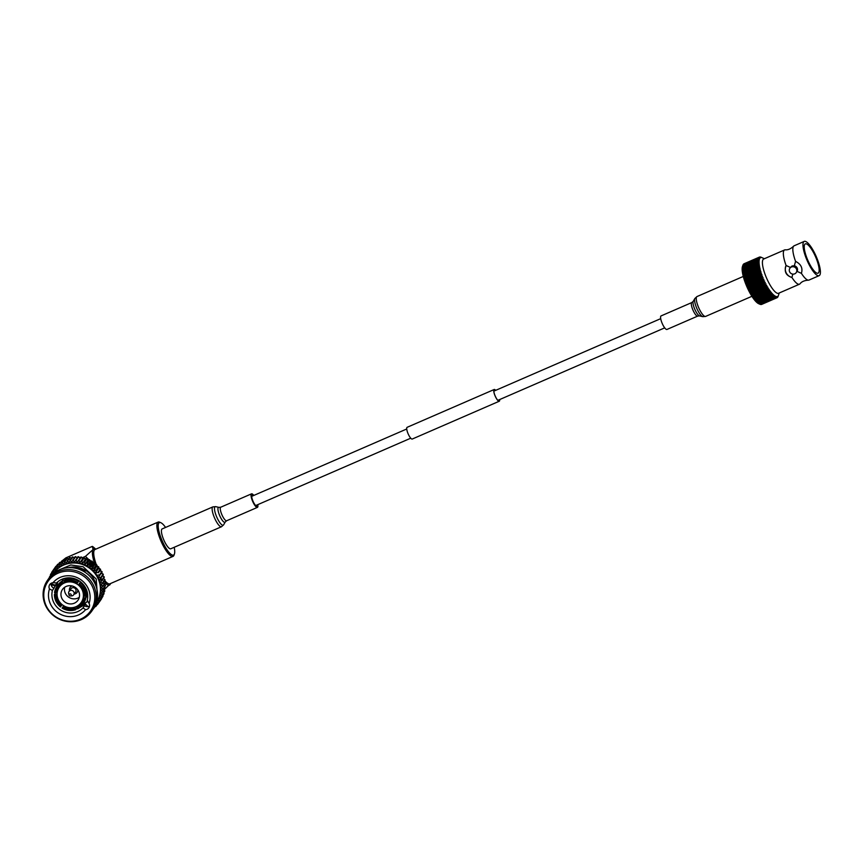 <?xml version="1.0" encoding="UTF-8"?>
<svg xmlns="http://www.w3.org/2000/svg" width="863" height="863" viewBox="0 0 863 863"><rect width="100%" height="100%" fill="white"/><g stroke="black" fill="none" stroke-linecap="round" stroke-linejoin="round"><path stroke-width="1.29" d="M499.601 399.591A6.203 1.65 -113.5 0 1 499.192 401.058A6.203 1.65 -113.5 0 1 495.632 396.948A6.203 1.65 -113.5 0 1 494.251 389.677A6.203 1.65 -113.5 0 1 495.61 390.378M499.688 399.547A6.397 1.694 -113.5 0 1 499.267 401.23L412.255 439.04A6.397 1.694 -113.5 0 1 408.587 434.801A6.397 1.694 -113.5 0 1 407.153 427.304L494.175 389.504A6.397 1.694 -113.5 0 1 495.686 390.346M499.267 401.23A6.397 1.694 -113.5 0 1 495.599 396.991A6.397 1.694 -113.5 0 1 494.175 389.504M691.835 302.546L661.08 315.912A7.379 1.963 66.5 0 0 660.573 317.314A7.379 1.963 66.5 0 0 663.086 325.275A7.379 1.963 66.5 0 0 666.959 329.45L697.714 316.095A7.379 1.963 -113.5 0 1 693.841 311.91A7.379 1.963 -113.5 0 1 691.328 303.959A7.379 1.963 -113.5 0 1 691.835 302.546L693.237 301.327A8.101 2.147 66.5 0 0 693 302.557A8.101 2.147 66.5 0 0 695.405 310.604A8.101 2.147 66.5 0 0 699.569 315.901L702.762 316.656A10.108 2.686 -113.5 0 1 697.574 310.044A10.108 2.686 -113.5 0 1 694.575 300.011A10.108 2.686 -113.5 0 1 694.866 298.479L696.991 296.559A10.82 2.869 66.5 0 0 696.247 298.62A10.82 2.869 66.5 0 0 699.936 310.281A10.82 2.869 66.5 0 0 705.61 316.419L751.91 296.3M257.228 504.887A5.901 1.564 -113.5 0 1 256.818 506.031A5.901 1.564 -113.5 0 1 253.992 503.183A5.901 1.564 -113.5 0 1 252.115 495.2A5.901 1.564 -113.5 0 1 253.226 495.686M221.5 526.743L170.777 548.782A10.82 2.869 -113.5 0 1 165.588 543.55A10.82 2.869 -113.5 0 1 162.147 528.922L212.87 506.883L215.728 506.646A10.108 2.686 66.5 0 0 214.725 510.82A10.108 2.686 66.5 0 0 218.382 520.335A10.108 2.686 66.5 0 0 223.625 524.823L221.5 526.743A10.82 2.869 -113.5 0 1 216.322 521.522A10.82 2.869 -113.5 0 1 212.87 506.883M257.789 504.65A7.379 1.963 -113.5 0 1 257.411 507.379A7.379 1.963 -113.5 0 1 253.873 503.819A7.379 1.963 -113.5 0 1 251.532 493.841A7.379 1.963 -113.5 0 1 253.787 495.438M69.536 590.853A4.283 4.078 34.6 0 1 72.179 585.977M71.942 585.912A4.283 4.078 -145.4 0 0 70.14 587.412M69.051 591.554L70.949 588.803A2.826 2.686 34.6 0 1 75.782 589.321A2.826 2.686 34.6 0 1 75.61 592.007L73.711 594.769A2.826 2.686 34.6 0 1 71.629 595.902L70.27 595.955A1.079 1.025 34.6 0 1 69.903 593.884A1.079 1.025 34.6 0 1 71.241 594.887A1.079 1.025 34.6 0 1 70.27 595.955A1.111 1.111 0 0 1 69.169 595.19L68.738 593.906A2.826 2.686 34.6 0 1 73.884 592.083A2.826 2.686 34.6 0 1 73.711 594.769M77.81 589.861A4.283 4.078 34.6 0 1 74.196 594.068M77.195 592.277A4.283 4.078 -145.4 0 0 77.95 590.055M94.391 562.816A19.676 5.232 -113.5 0 1 93.064 549.569A19.676 5.232 -113.5 0 1 95.62 549.235M174.197 547.293A17.713 4.703 -113.5 0 1 174.434 553.949L174.013 555.168A18.695 4.962 -113.5 0 1 173.69 555.826A18.695 4.962 -113.5 0 1 173.042 556.376A18.695 4.962 -113.5 0 1 162.32 543.981A18.695 4.962 -113.5 0 1 157.498 522.633A18.695 4.962 -113.5 0 1 158.145 522.083A18.695 4.962 -113.5 0 1 159.687 522.201L160.863 522.719A17.713 4.703 -113.5 0 1 165.567 527.433M174.434 553.949A17.713 4.703 -113.5 0 1 174.132 554.575A17.713 4.703 -113.5 0 1 163.366 543.356A17.713 4.703 -113.5 0 1 158.792 523.129A17.713 4.703 -113.5 0 1 160.863 522.719M99.817 575.254L102.114 571.921A28.048 26.677 -145.4 0 0 101.866 571.479L99.569 574.812A28.048 26.677 34.6 0 1 99.817 575.254L98.134 577.649A25.922 24.649 -145.4 0 0 96.829 575.297A25.922 24.649 -145.4 0 0 95.297 573.086A25.922 24.649 -145.4 0 0 93.538 571.026A25.922 24.649 -145.4 0 0 91.586 569.149A25.922 24.649 -145.4 0 0 89.45 567.476A25.922 24.649 -145.4 0 0 87.152 566.031A25.922 24.649 -145.4 0 0 84.736 564.812A25.922 24.649 -145.4 0 0 82.212 563.852A25.922 24.649 -145.4 0 0 79.601 563.14A25.922 24.649 -145.4 0 0 76.947 562.708A25.922 24.649 -145.4 0 0 74.283 562.536A25.922 24.649 -145.4 0 0 71.618 562.654A25.922 24.649 -145.4 0 0 68.997 563.032A25.922 24.649 -145.4 0 0 66.451 563.69A25.922 24.649 -145.4 0 0 63.991 564.596A25.922 24.649 -145.4 0 0 61.651 565.772A25.922 24.649 -145.4 0 0 59.471 567.174A25.922 24.649 -145.4 0 0 57.454 568.803A25.922 24.649 -145.4 0 0 55.642 570.637A25.922 24.649 -145.4 0 0 54.035 572.665A25.922 24.649 -145.4 0 0 53.873 572.892L53.679 573.183A25.922 24.649 34.6 0 1 76.602 563.151A25.922 24.649 34.6 0 1 97.821 578.102A25.922 24.649 34.6 0 1 96.354 602.601L96.548 602.32A25.922 24.649 -145.4 0 0 97.756 600.368A25.922 24.649 -145.4 0 0 98.889 598.037A25.922 24.649 -145.4 0 0 99.752 595.599A25.922 24.649 -145.4 0 0 100.345 593.075A25.922 24.649 -145.4 0 0 100.669 590.486A25.922 24.649 -145.4 0 0 100.712 587.865A25.922 24.649 -145.4 0 0 100.475 585.243A25.922 24.649 -145.4 0 0 99.957 582.654A25.922 24.649 -145.4 0 0 99.18 580.109A25.922 24.649 -145.4 0 0 98.134 577.649L100.863 577.401A28.048 26.677 34.6 0 1 101.068 577.865L103.355 574.542A28.048 26.677 -145.4 0 0 103.161 574.078L101.133 573.291M96.268 586.883A22.071 20.992 -145.4 0 0 94.196 579.893A22.071 20.992 -145.4 0 0 68.404 567.671M51.359 585.535L52.546 582.784M71.543 567.692L79.569 567.897L85.016 571.554L84.25 571.759M47.443 580.368L48.792 578.415A26.969 25.653 34.6 0 1 72.654 567.789A26.969 25.653 34.6 0 1 94.844 583.356A26.969 25.653 34.6 0 1 93.204 609.03L91.856 610.982A26.969 25.653 34.6 0 1 67.994 621.597A26.969 25.653 34.6 0 1 45.804 606.031A26.969 25.653 34.6 0 1 47.443 580.368A26.969 25.653 34.6 0 1 71.305 569.742A26.969 25.653 34.6 0 1 93.495 585.308A26.969 25.653 34.6 0 1 91.856 610.982M52.977 582.741A21.154 20.119 -145.4 0 1 87.994 588.059A21.154 20.119 -145.4 0 1 89.094 603.42L87.217 600.432A18.199 17.314 34.6 0 0 85.901 588.447A18.199 17.314 34.6 0 0 56.634 582.913L52.977 582.741A4.574 4.347 34.6 0 0 49.493 588.954A21.154 20.119 -145.4 0 0 59.45 613.744A21.154 20.119 -145.4 0 0 85.61 609.645L82.988 607.962L85.566 604.219L79.569 607.638M82.988 607.962A18.199 17.314 34.6 0 1 53.722 602.428A18.199 17.314 34.6 0 1 52.416 590.443L53.948 588.21A4.574 4.347 34.6 0 1 51.111 583.302M81.748 605.653L87.94 601.187M77.185 608.091L76.58 608.145M82.762 604.37A18.199 17.314 -145.4 0 0 87.756 600.972M46.375 606.15A25.922 24.649 34.6 0 1 58.08 573.183A25.922 24.649 34.6 0 1 92.212 586.225A25.922 24.649 34.6 0 1 80.518 619.192A25.922 24.649 34.6 0 1 46.375 606.15M63.97 578.544A14.531 13.819 -145.4 0 0 62.783 580.033L62.007 581.155M54.401 594.51A15.739 14.973 -145.4 0 0 60.464 606.937L61.068 606.096A14.649 13.937 34.6 0 1 55.469 594.629L54.401 594.51L55.221 593.323L57.228 592.277M55.599 592.741A14.649 13.937 34.6 0 1 62.697 582.708L63.301 583.334A13.668 12.999 34.6 0 0 58.813 587.304A13.668 12.999 34.6 0 0 56.742 592.601L54.542 592.622A15.739 14.973 34.6 0 1 56.947 586.376L57.756 585.2A15.739 14.973 34.6 0 1 63.042 580.562L63.991 581.026A15.739 14.973 34.6 0 1 77.724 582.547L78.954 580.734M64.844 579.785L66.02 578.081M67.357 577.908L66.375 579.332M78.738 584.531L80.561 581.856L78.738 584.531A14.649 13.937 34.6 0 1 82.859 589.677A14.649 13.937 34.6 0 1 84.326 595.988L85.394 596.106A15.739 14.973 -145.4 0 0 83.819 589.267A15.739 14.973 -145.4 0 0 79.331 583.679M78.36 585.038A13.668 12.999 34.6 0 1 82.158 589.807A13.668 12.999 34.6 0 1 83.528 595.632L84.326 595.988M77.39 605.988L76.839 606.786A13.668 12.999 34.6 0 0 81.327 602.816A13.668 12.999 34.6 0 0 83.398 597.52L84.445 596.009M86.149 593.528L87.39 592.849M63.722 605.74L63.387 606.214A13.668 12.999 34.6 0 0 75.103 607.541L75.566 606.872M55.469 594.629L56.613 594.488A13.668 12.999 34.6 0 0 57.983 600.314A13.668 12.999 34.6 0 0 61.78 605.082L62.114 604.596M81.154 588.081A13.377 12.718 34.6 0 1 82.071 589.677A13.377 12.718 34.6 0 1 81.251 602.406A13.377 12.718 34.6 0 1 69.418 607.671A13.377 12.718 34.6 0 1 58.414 599.947A13.377 12.718 34.6 0 1 59.234 587.218A13.377 12.718 34.6 0 1 72.654 582.223M76.775 583.884A13.377 12.718 34.6 0 1 78.382 585.028M85.394 596.106L86.214 594.931A15.739 14.973 -145.4 0 0 84.628 588.081A15.739 14.973 -145.4 0 0 80.151 582.503M64.682 587.239A9.45 8.986 -145.4 0 0 79.299 597.315M78.598 591.187A9.45 8.986 34.6 0 1 69.666 603.895A9.45 8.986 34.6 0 1 62.47 589.451A9.45 8.986 34.6 0 1 78.598 591.187M85.264 598.005L84.196 597.886A14.649 13.937 34.6 0 1 77.098 607.908L77.573 608.879A15.739 14.973 34.6 0 0 82.859 604.24A15.739 14.973 34.6 0 0 85.264 598.005L86.073 596.818A15.739 14.973 34.6 0 1 83.668 603.054L82.859 604.24M76.872 606.279L76.645 608.447L75.825 609.634L75.361 608.663A14.649 13.937 34.6 0 1 62.675 607.228L63.776 605.643M75.825 609.634A15.739 14.973 34.6 0 1 62.071 608.07M83.398 597.52L84.196 597.886M77.098 607.908L76.839 606.786M75.103 607.541L75.361 608.663M62.675 607.228L63.387 606.214M62.697 582.708L62.233 581.748L63.042 580.562M56.947 586.376A15.739 14.973 34.6 0 1 62.233 581.748M78.544 581.36A15.739 14.973 34.6 0 0 64.79 579.807L63.97 580.993L64.445 581.953A14.649 13.937 34.6 0 1 77.131 583.388L77.724 582.547M61.78 605.082L61.068 606.096M77.131 583.388L76.753 583.906A13.668 12.999 34.6 0 0 65.038 582.579L64.445 581.953M57.077 593.809L56.613 594.488M56.742 592.601L57.314 591.781M67.217 578.124L65.987 579.429M64.358 581.791L63.301 583.334M86.117 593.205L87.131 591.727M85.297 596.096L86.073 596.818M87.422 593.01L86.214 594.769M85.944 597.649L86.71 596.527A14.531 13.819 -145.4 0 0 87.681 594.877M52.416 590.443L49.493 588.954M57.778 581.867A18.199 17.314 -145.4 0 0 56.85 586.516M89.094 603.42A4.574 4.347 34.6 0 1 85.61 609.645M56.731 582.827L53.948 588.21M89.536 606.096A4.574 4.347 34.6 0 1 84.531 605.729M85.566 604.219L88.08 606.613M55.491 585.966L51.791 584.909M55.761 585.287L52.06 584.197M79.234 569.332L79.569 567.897M97.487 596.7L96.214 579.019L83.139 566.743L70.842 564.974L58.781 570.022M50.647 575.254L49.525 576.883A28.048 26.677 34.6 0 0 49.364 577.336L49.45 577.498M51.845 572.547L50.626 574.305A28.048 26.677 34.6 0 0 50.421 574.747L50.895 575.783M50.626 574.305L52.665 574.844L51.748 572.288A28.048 26.677 34.6 0 1 52.007 571.878L54.035 572.665L53.333 569.99A28.048 26.677 34.6 0 1 53.635 569.612L55.642 570.637L55.167 567.886A28.048 26.677 34.6 0 1 55.512 567.541L57.454 568.803L57.228 565.988A28.048 26.677 34.6 0 1 57.605 565.686L59.471 567.174L59.493 564.326A28.048 26.677 34.6 0 1 59.903 564.057L61.651 565.772L61.92 562.903A28.048 26.677 34.6 0 1 62.363 562.687L63.991 564.596L64.509 561.759A28.048 26.677 34.6 0 1 64.973 561.586L66.451 563.69L67.217 560.885A28.048 26.677 34.6 0 1 67.692 560.756L68.997 563.032L70.011 560.292A28.048 26.677 34.6 0 1 70.507 560.227L71.618 562.654L72.87 560.001A28.048 26.677 34.6 0 1 73.366 559.979L74.283 562.536L75.75 560.011A28.048 26.677 34.6 0 1 76.257 560.033L76.947 562.708L79.957 558.35L78.555 556.711L76.257 560.033M54.337 568.544L52.007 571.878M56.278 566.279L55.933 566.279A28.048 26.677 -145.4 0 0 55.631 566.667L53.333 569.99M55.933 566.279L53.635 569.612M58.414 564.262L57.81 564.208A28.048 26.677 -145.4 0 0 57.465 564.553L55.167 567.886M57.81 564.208L55.512 567.541M60.744 562.503L59.903 562.352A28.048 26.677 -145.4 0 0 59.525 562.665L57.228 565.988M59.903 562.352L57.605 565.686M63.226 561.015L62.19 560.734A28.048 26.677 -145.4 0 0 61.78 560.993L59.493 564.326M62.19 560.734L59.903 564.057M65.847 559.807L64.66 559.353A28.048 26.677 -145.4 0 0 64.218 559.58L61.92 562.903M64.66 559.353L62.363 562.687M69.45 559.332L67.26 558.253A28.048 26.677 -145.4 0 0 66.807 558.426L64.509 561.759M67.26 558.253L64.973 561.586M72.007 558.674L69.989 557.433A28.048 26.677 -145.4 0 0 69.504 557.552L67.217 560.885M69.989 557.433L67.692 560.756M93.894 608.199L95.006 606.592M74.628 558.296L72.794 556.894A28.048 26.677 -145.4 0 0 72.309 556.969L70.011 560.292M72.794 556.894L70.507 560.227M94.693 606.56L95.61 606.646A28.048 26.677 34.6 0 0 95.955 606.301L97.141 604.575M101.068 577.865L99.18 580.109L101.888 580.109A28.048 26.677 34.6 0 1 102.028 580.583L99.957 582.654L102.611 582.881A28.048 26.677 34.6 0 1 102.708 583.377L100.475 585.243L103.042 585.707A28.048 26.677 34.6 0 1 103.085 586.204L100.712 587.865L103.172 588.544A28.048 26.677 34.6 0 1 103.172 589.041L100.669 590.486L103.01 591.371A28.048 26.677 34.6 0 1 102.945 591.856L100.345 593.075L102.535 594.143A28.048 26.677 34.6 0 1 102.417 594.618L99.752 595.599L101.769 596.851A28.048 26.677 34.6 0 1 101.607 597.304L98.889 598.037L100.712 599.44A28.048 26.677 34.6 0 1 100.496 599.871L97.756 600.368L99.385 601.899A28.048 26.677 34.6 0 1 99.126 602.309L96.386 602.547L97.789 604.186A28.048 26.677 34.6 0 1 97.487 604.575L94.779 604.575L95.955 606.301M77.282 558.178L75.664 556.657A28.048 26.677 -145.4 0 0 75.157 556.678L72.87 560.001M75.664 556.657L73.366 559.979M97.789 604.186L99.083 602.309M78.555 556.711A28.048 26.677 -145.4 0 0 78.048 556.678L75.75 560.011M99.126 602.309L101.424 598.976A28.048 26.677 -145.4 0 0 101.672 598.566L101.586 598.307M99.385 601.899L101.672 598.566M101.866 571.479L99.838 570.939L100.593 569.44A28.048 26.677 -145.4 0 0 100.313 569.019L98.296 568.728L98.835 567.11A28.048 26.677 -145.4 0 0 98.501 566.721L96.548 566.667L96.839 564.963A28.048 26.677 -145.4 0 0 96.473 564.607L94.585 564.79L94.65 563.021A28.048 26.677 -145.4 0 0 94.24 562.708L92.449 563.118L92.265 561.306A28.048 26.677 -145.4 0 0 91.834 561.036L90.162 561.673L89.72 559.839A28.048 26.677 -145.4 0 0 89.267 559.612L87.735 560.454L87.044 558.631A28.048 26.677 -145.4 0 0 86.57 558.447L85.21 559.494L84.272 557.703A28.048 26.677 -145.4 0 0 83.787 557.574L82.611 558.782L81.435 557.056A28.048 26.677 -145.4 0 0 80.939 556.98L79.957 558.35M80.939 556.98L76.947 562.708M78.641 560.303A28.048 26.677 34.6 0 1 79.137 560.389L79.601 563.14L82.611 558.782M81.435 557.056L79.137 560.389M100.496 599.871L102.794 596.549A28.048 26.677 -145.4 0 0 103.01 596.106L102.773 595.599M100.712 599.44L103.01 596.106M83.787 557.574L79.601 563.14M81.489 560.896A28.048 26.677 34.6 0 1 81.985 561.036L82.212 563.852L85.21 559.494M84.272 557.703L81.985 561.036M101.607 597.304L103.894 593.971A28.048 26.677 -145.4 0 0 104.056 593.517L103.668 592.816M101.769 596.851L104.056 593.517M86.57 558.447L82.212 563.852M84.272 561.781A28.048 26.677 34.6 0 1 84.757 561.964L84.736 564.812L87.735 560.454M87.044 558.631L84.757 561.964M102.417 594.618L104.714 591.295A28.048 26.677 -145.4 0 0 104.833 590.821L104.24 589.979M102.535 594.143L104.833 590.821M89.267 559.612L84.736 564.812M86.969 562.935A28.048 26.677 34.6 0 1 87.422 563.172L87.152 566.031L90.162 561.673M89.72 559.839L87.422 563.172M102.945 591.856L105.243 588.523A28.048 26.677 -145.4 0 0 105.297 588.037L104.499 587.099M103.01 591.371L105.297 588.037M91.834 561.036L89.536 564.359L87.152 566.031M89.536 564.359A28.048 26.677 34.6 0 1 89.968 564.639L89.45 567.476L92.449 563.118M92.265 561.306L89.968 564.639M103.172 589.041L105.459 585.707A28.048 26.677 -145.4 0 0 105.469 585.222L103.711 583.507M103.172 588.544L105.469 585.222M94.24 562.708L91.953 566.031L89.45 567.476M91.953 566.031A28.048 26.677 34.6 0 1 92.352 566.355L91.586 569.149L94.585 564.79M94.65 563.021L92.352 566.355M103.085 586.204L105.383 582.87A28.048 26.677 -145.4 0 0 105.34 582.374L103.474 580.885M103.042 585.707L105.34 582.374M96.473 564.607L94.186 567.94L91.586 569.149M94.186 567.94A28.048 26.677 34.6 0 1 94.552 568.285L93.538 571.026L96.548 566.667M96.839 564.963L94.552 568.285M102.708 583.377L105.006 580.044A28.048 26.677 -145.4 0 0 104.908 579.558L102.967 578.296M102.611 582.881L104.908 579.558M98.501 566.721L96.214 570.055L93.538 571.026M96.214 570.055A28.048 26.677 34.6 0 1 96.537 570.432L95.297 573.086L98.296 568.728M98.835 567.11L96.537 570.432M102.028 580.583L104.326 577.25A28.048 26.677 -145.4 0 0 104.175 576.775L102.179 575.75M101.888 580.109L104.175 576.775M100.313 569.019L98.015 572.352L95.297 573.086M98.015 572.352A28.048 26.677 34.6 0 1 98.306 572.762L99.838 570.939M100.593 569.44L98.306 572.762M100.863 577.401L103.161 574.078M99.569 574.812L96.829 575.297M62.093 560.885L65.858 557.876L92.341 546.376L93.064 546.84M82.33 557.735L85.448 556.376L88.975 559.774M92.341 546.376L93.064 549.569L85.448 556.376M102.492 591.317L110.615 583.496M110.529 583.539A19.676 5.232 -113.5 0 1 110.097 584.51A19.676 5.232 -113.5 0 1 105.275 583.043M800.152 283.636A18.673 4.962 -113.5 0 1 800.012 283.798A18.673 4.962 -113.5 0 1 799.505 284.186A18.673 4.962 -113.5 0 1 791.932 277.465L792.827 274.11M796.225 272.6A3.84 3.646 34.6 0 1 790.228 272.74A3.84 3.646 34.6 0 1 791.403 267.012A3.84 3.646 34.6 0 1 796.225 272.6L797.056 271.381L801.414 273.344A18.673 4.962 66.5 0 0 808.361 280.173A18.673 4.962 66.5 0 0 808.987 280.065L819.127 275.664A18.673 4.962 -113.5 0 1 807.757 261.899A18.673 4.962 -113.5 0 1 803.604 241.953A18.673 4.962 -113.5 0 1 804.24 241.403A18.673 4.962 -113.5 0 1 815.611 255.157A18.673 4.962 -113.5 0 1 819.774 275.103A18.673 4.962 -113.5 0 1 819.127 275.664M818.609 272.719A15.987 4.25 -113.5 0 1 818.059 273.193A15.987 4.25 -113.5 0 1 808.329 261.413A15.987 4.25 -113.5 0 1 804.758 244.337A15.987 4.25 -113.5 0 1 805.319 243.862A15.987 4.25 -113.5 0 1 815.05 255.642A15.987 4.25 -113.5 0 1 818.609 272.719M804.24 241.403L794.111 245.804A18.673 4.962 66.5 0 0 793.593 246.182A18.673 4.962 66.5 0 0 793.464 246.354A18.673 4.962 66.5 0 0 795.578 261.381C801.015 264.121 802.957 268.113 801.414 273.344M795.578 261.381L794.316 265.782L792.148 265.933L790.454 267.465L786.096 265.502A18.673 4.962 -113.5 0 1 783.982 250.475A18.673 4.962 -113.5 0 1 784.618 249.925L763.69 259.019A18.673 4.962 66.5 0 0 763.043 259.569A18.673 4.962 66.5 0 0 767.207 279.526A18.673 4.962 66.5 0 0 778.566 293.28L799.505 284.186M784.618 249.925A18.673 4.962 -113.5 0 1 785.244 249.817C787.951 250.097 790.735 248.889 793.593 246.182M778.545 295.06L778.081 296.462A22.147 5.879 -113.5 0 1 777.984 296.678L777.811 297.001A22.147 5.879 -113.5 0 1 777.757 297.088A22.147 5.879 -113.5 0 1 777.692 297.174L777.552 297.228M762.32 257.8L760.983 257.185A22.147 5.879 -113.5 0 0 760.767 257.109L760.411 257.023A22.147 5.879 -113.5 0 0 760.206 257.001L759.882 257.001A22.147 5.879 -113.5 0 0 759.699 257.023L760.778 257.595L759.408 257.098A22.147 5.879 -113.5 0 0 759.343 257.131A22.147 5.879 -113.5 0 0 759.257 257.174L760.368 257.778L758.998 257.336L743.723 263.97A22.147 5.879 -113.5 0 0 743.582 264.089L758.857 257.454A22.147 5.879 -113.5 0 1 758.998 257.336M758.857 257.454L760.012 258.091L758.642 257.703A22.147 5.879 66.5 0 0 758.588 257.778A22.147 5.879 66.5 0 0 758.523 257.864L759.71 258.522L758.35 258.199L743.075 264.833A22.147 5.879 -113.5 0 0 742.978 265.049L758.253 258.404A22.147 5.879 -113.5 0 1 758.35 258.199M794.316 265.782A3.84 3.646 34.6 0 1 797.056 271.381M791.932 277.465C785.934 275.534 783.982 271.554 786.096 265.502A8.608 8.188 -145.4 0 0 791.932 277.465M758.253 258.404L759.472 259.073L758.124 258.814L742.849 265.448A22.147 5.879 66.5 0 0 742.773 265.707L758.048 259.073A22.147 5.879 -113.5 0 1 758.124 258.814M758.048 259.073L759.289 259.741L757.951 259.547L742.687 266.192A22.147 5.879 66.5 0 0 742.633 266.494L757.908 259.849A22.147 5.879 -113.5 0 1 757.951 259.547M757.908 259.849L759.181 260.529L757.854 260.41L742.579 267.045A22.147 5.879 66.5 0 0 742.568 267.39L757.843 260.745A22.147 5.879 -113.5 0 1 757.854 260.41M757.843 260.745L759.127 261.413L742.558 268.005A22.147 5.879 66.5 0 0 742.558 268.393L757.833 261.759A22.147 5.879 -113.5 0 1 757.833 261.37M757.833 261.759L759.149 262.406L742.59 269.083A22.147 5.879 66.5 0 0 742.622 269.493L757.897 262.859A22.147 5.879 -113.5 0 1 757.865 262.438M757.897 262.859L759.224 263.495L742.698 270.248A22.147 5.879 66.5 0 0 742.752 270.702L758.027 264.056A22.147 5.879 -113.5 0 1 757.973 263.614M758.027 264.056L759.364 264.671L742.86 271.5A22.147 5.879 66.5 0 0 742.946 271.985L758.221 265.351A22.147 5.879 -113.5 0 1 758.135 264.865M758.221 265.351L759.569 265.923L743.097 272.837A22.147 5.879 66.5 0 0 743.194 273.355L758.469 266.71A22.147 5.879 -113.5 0 1 758.372 266.203M758.469 266.71L759.839 267.25L743.399 274.251A22.147 5.879 66.5 0 0 743.518 274.79L758.793 268.145A22.147 5.879 -113.5 0 1 758.674 267.616M758.793 268.145L760.163 268.641L743.755 275.728A22.147 5.879 66.5 0 0 743.906 276.279L759.181 269.644A22.147 5.879 -113.5 0 1 759.03 269.094M759.181 269.644L760.54 270.087L744.176 277.25A22.147 5.879 66.5 0 0 744.338 277.832L759.613 271.187A22.147 5.879 -113.5 0 1 759.451 270.615M759.613 271.187L760.983 271.575L759.925 272.19L744.65 278.825A22.147 5.879 66.5 0 0 744.834 279.418L760.109 272.773A22.147 5.879 -113.5 0 1 759.925 272.19M760.109 272.773L761.468 273.107L760.454 273.798L745.179 280.432A22.147 5.879 66.5 0 0 745.384 281.036L760.659 274.391A22.147 5.879 -113.5 0 1 760.454 273.798M760.659 274.391L762.007 274.661L761.026 275.426L745.751 282.061A22.147 5.879 66.5 0 0 745.977 282.665L761.252 276.031A22.147 5.879 -113.5 0 1 761.026 275.426M761.252 276.031L762.59 276.225L761.651 277.066L746.376 283.711A22.147 5.879 66.5 0 0 746.624 284.315L761.9 277.681A22.147 5.879 -113.5 0 1 761.651 277.066M761.9 277.681L763.216 277.8L762.32 278.717L747.045 285.351A22.147 5.879 66.5 0 0 747.304 285.955L762.579 279.321A22.147 5.879 -113.5 0 1 762.32 278.717M762.579 279.321L763.884 279.364L763.032 280.356L747.757 286.991A22.147 5.879 66.5 0 0 748.027 287.584L763.302 280.95A22.147 5.879 -113.5 0 1 763.032 280.356M763.302 280.95L764.575 280.917L763.766 281.974L748.491 288.609A22.147 5.879 66.5 0 0 748.771 289.202L764.046 282.557A22.147 5.879 -113.5 0 1 763.766 281.974M764.046 282.557L765.298 282.449L764.532 283.56L749.257 290.195A22.147 5.879 66.5 0 0 749.548 290.777L764.823 284.143A22.147 5.879 -113.5 0 1 764.532 283.56M764.823 284.143L766.053 283.938L765.33 285.114L750.055 291.748A22.147 5.879 66.5 0 0 750.346 292.309L765.621 285.675A22.147 5.879 -113.5 0 1 765.33 285.114M765.621 285.675L766.819 285.394L766.139 286.613L750.864 293.247A22.147 5.879 66.5 0 0 751.166 293.787L766.43 287.152A22.147 5.879 -113.5 0 1 766.139 286.613M766.43 287.152L767.606 286.786L766.959 288.048L751.684 294.693A22.147 5.879 66.5 0 0 751.986 295.2L767.261 288.566A22.147 5.879 -113.5 0 1 766.959 288.048M767.261 288.566L768.394 288.123L767.79 289.429L752.514 296.063A22.147 5.879 66.5 0 0 752.816 296.548L768.092 289.903A22.147 5.879 -113.5 0 1 767.79 289.429M768.092 289.903L769.192 289.375L768.62 290.712L753.345 297.357A22.147 5.879 66.5 0 0 753.647 297.811L768.922 291.176A22.147 5.879 -113.5 0 1 768.62 290.712M768.922 291.176L769.979 290.561L769.451 291.921L754.176 298.566A22.147 5.879 66.5 0 0 754.478 298.986L769.753 292.341A22.147 5.879 -113.5 0 1 769.451 291.921M769.753 292.341L770.767 291.651L770.271 293.042L754.996 299.677A22.147 5.879 66.5 0 0 755.298 300.054L770.573 293.42A22.147 5.879 -113.5 0 1 770.271 293.042M770.573 293.42L771.544 292.654L771.08 294.046L755.805 300.691A22.147 5.879 66.5 0 0 756.096 301.036L771.371 294.391A22.147 5.879 -113.5 0 1 771.08 294.046M771.371 294.391L772.309 293.549L771.867 294.952L756.592 301.586A22.147 5.879 66.5 0 0 756.873 301.899L772.148 295.254A22.147 5.879 -113.5 0 1 771.867 294.952M772.148 295.254L773.043 294.337L772.633 295.75L757.358 302.384A22.147 5.879 66.5 0 0 757.628 302.643L772.903 296.009A22.147 5.879 -113.5 0 1 772.633 295.75M772.903 296.009L773.755 295.017L773.367 296.419L758.092 303.053A22.147 5.879 66.5 0 0 758.361 303.269L773.636 296.635A22.147 5.879 -113.5 0 1 773.367 296.419M773.636 296.635L774.445 295.578L774.068 296.969L758.793 303.603A22.147 5.879 66.5 0 0 759.041 303.776L774.316 297.142A22.147 5.879 -113.5 0 1 774.068 296.969M774.316 297.142L775.093 296.02L774.737 297.39L759.462 304.024A22.147 5.879 66.5 0 0 759.699 304.154L774.974 297.508A22.147 5.879 -113.5 0 1 774.737 297.39M774.974 297.508L775.697 296.343L775.362 297.681L760.087 304.315A22.147 5.879 66.5 0 0 760.303 304.391L775.578 297.757A22.147 5.879 -113.5 0 1 775.362 297.681M775.578 297.757L776.258 296.538L775.934 297.843L760.659 304.477A22.147 5.879 66.5 0 0 760.853 304.51L776.128 297.875A22.147 5.879 -113.5 0 1 775.934 297.843M776.128 297.875L776.776 296.602L776.452 297.875L761.177 304.51A22.147 5.879 66.5 0 0 761.36 304.488L776.635 297.854A22.147 5.879 -113.5 0 1 776.452 297.875M776.635 297.854L777.239 296.548L776.927 297.767L761.651 304.402A22.147 5.879 66.5 0 0 761.716 304.38A22.147 5.879 66.5 0 0 761.781 304.348M777.692 297.174L777.477 297.411A22.147 5.879 -113.5 0 1 777.336 297.53L777.66 296.365L777.088 297.703A22.147 5.879 -113.5 0 1 776.991 297.746A22.147 5.879 -113.5 0 1 776.927 297.767M758.642 257.703L743.367 264.337A22.147 5.879 66.5 0 0 743.248 264.51L758.523 257.864M742.849 265.448L742.504 266.408A21.154 5.62 66.5 0 0 742.504 266.408A21.154 5.62 66.5 0 0 742.482 266.451A21.154 5.62 66.5 0 0 742.309 267.131A21.154 5.62 66.5 0 0 742.191 267.908A21.154 5.62 66.5 0 0 742.148 268.803A21.154 5.62 66.5 0 0 742.158 269.785A21.154 5.62 66.5 0 0 742.234 270.874A21.154 5.62 66.5 0 0 742.385 272.05A21.154 5.62 66.5 0 0 742.579 273.301A21.154 5.62 66.5 0 0 742.849 274.628A21.154 5.62 66.5 0 0 743.172 276.02A21.154 5.62 66.5 0 0 743.561 277.465A21.154 5.62 66.5 0 0 743.992 278.954A21.154 5.62 66.5 0 0 744.489 280.486A21.154 5.62 66.5 0 0 745.028 282.039A21.154 5.62 66.5 0 0 745.61 283.603A21.154 5.62 66.5 0 0 746.236 285.178A21.154 5.62 66.5 0 0 746.894 286.743A21.154 5.62 66.5 0 0 747.595 288.296A21.154 5.62 66.5 0 0 748.318 289.828A21.154 5.62 66.5 0 0 749.062 291.316A21.154 5.62 66.5 0 0 749.839 292.773A21.154 5.62 66.5 0 0 750.616 294.164A21.154 5.62 66.5 0 0 751.403 295.502A21.154 5.62 66.5 0 0 752.202 296.753A21.154 5.62 66.5 0 0 753 297.94A21.154 5.62 66.5 0 0 753.787 299.03A21.154 5.62 66.5 0 0 754.564 300.033A21.154 5.62 66.5 0 0 755.319 300.928A21.154 5.62 66.5 0 0 756.064 301.716A21.154 5.62 66.5 0 0 756.775 302.395A21.154 5.62 66.5 0 0 757.455 302.956A21.154 5.62 66.5 0 0 758.102 303.398A21.154 5.62 66.5 0 0 758.706 303.722L758.717 303.722M742.482 266.451L742.978 265.049M760.087 304.315L758.706 303.722M756.592 301.586L756.096 301.036M755.805 300.691L754.564 300.033L755.298 300.054M754.996 299.677L753.787 299.03L754.478 298.986M754.176 298.566L753 297.94L753.647 297.811M753.345 297.357L752.202 296.753L752.816 296.548M752.514 296.063L751.403 295.502L751.986 295.2M751.684 294.693L750.616 294.164L751.166 293.787M750.864 293.247L749.839 292.773L750.346 292.309M750.055 291.748L749.062 291.316L749.548 290.777M749.257 290.195L748.318 289.828L748.771 289.202M748.491 288.609L747.595 288.296L748.027 287.584M747.757 286.991L746.894 286.743L747.304 285.955M747.045 285.351L746.236 285.178L746.624 284.315M746.376 283.711L745.61 283.603L745.977 282.665M745.751 282.061L745.028 282.039L745.384 281.036M745.179 280.432L744.489 280.486L744.834 279.418M744.65 278.825L743.992 278.954L744.338 277.832M744.176 277.25L743.561 277.465L743.906 276.279M743.755 275.728L743.172 276.02L743.518 274.79M743.399 274.251L742.849 274.628L743.194 273.355M743.097 272.837L742.579 273.301L742.946 271.985M742.86 271.5L742.385 272.05L742.752 270.702M742.698 270.248L742.622 269.493M742.59 269.083L742.558 268.393M742.558 268.005L742.568 267.39M742.579 267.045L742.633 266.494M743.949 263.873L759.257 257.174L744.133 263.733A22.147 5.879 66.5 0 0 744.068 263.765A22.147 5.879 66.5 0 0 743.982 263.808M760.54 270.087L743.561 277.465M760.983 271.575L743.992 278.954M761.468 273.107L744.489 280.486M762.007 274.661L745.028 282.039M762.59 276.225L745.61 283.603M763.216 277.8L746.236 285.178M763.884 279.364L746.894 286.743M764.575 280.917L747.595 288.296M765.298 282.449L748.318 289.828M766.053 283.938L749.062 291.316M766.819 285.394L749.839 292.773M767.606 286.786L750.616 294.164M768.394 288.123L751.403 295.502M251.532 493.841L220.766 507.207A7.379 1.963 66.5 0 0 223.118 517.185A7.379 1.963 66.5 0 0 226.656 520.745L225.254 521.975A8.101 2.147 -113.5 0 1 221.047 518.372A8.101 2.147 -113.5 0 1 218.123 510.745A8.101 2.147 -113.5 0 1 218.922 507.39L215.728 506.646M158.145 522.083L94.995 549.515A18.695 4.962 66.5 0 0 96.3 564.629M101.036 571.263A25.922 24.649 -145.4 0 0 100.302 570.022M99.569 568.911A25.922 24.649 -145.4 0 0 98.652 567.671M97.843 566.7A25.922 24.649 -145.4 0 0 96.753 565.513M95.879 564.661A25.922 24.649 -145.4 0 0 94.628 563.571M93.689 562.827A25.922 24.649 -145.4 0 0 92.319 561.856M91.316 561.23A25.922 24.649 -145.4 0 0 89.86 560.411M88.77 559.882A25.922 24.649 -145.4 0 0 87.282 559.235M86.106 558.803A25.922 24.649 -145.4 0 0 84.617 558.35M83.344 558.027A25.922 24.649 -145.4 0 0 81.899 557.746M80.518 557.552A25.922 24.649 -145.4 0 0 79.18 557.433M77.562 557.379A25.922 24.649 -145.4 0 0 76.462 557.412M74.552 557.563A25.922 24.649 -145.4 0 0 73.808 557.66M66.57 578.588L66.3 578.037M103.819 578.846A25.922 24.649 -145.4 0 0 103.679 578.188M103.172 576.257A25.922 24.649 -145.4 0 0 102.848 575.276M102.244 573.712A25.922 24.649 -145.4 0 0 101.694 572.525M101.51 580.4L101.079 577.854M104.714 580.465A18.695 4.962 66.5 0 0 109.903 583.809L173.042 556.376M251.716 496.344L406.732 428.987M493.83 391.155L660.702 318.652M255.718 505.545L410.734 438.199M497.832 400.356L664.704 327.864M697.714 316.095L699.569 315.901M696.991 296.559L743.28 276.44M693.237 301.327L694.866 298.479M705.61 316.419L702.762 316.656M220.766 507.207L218.922 507.39M225.254 521.975L223.625 524.823M257.411 507.379L226.656 520.745M59.234 587.218L60.583 585.254M81.251 602.406L82.611 600.443M101.748 572.449L102.33 573.755M102.891 575.211L103.247 576.29M103.722 578.134L103.873 578.879M101.144 571.284L100.345 569.925M99.687 568.922L98.684 567.574M97.972 566.7L96.764 565.394M96.009 564.65L94.628 563.442M93.819 562.805L92.309 561.727M91.435 561.187L89.828 560.281M88.878 559.817L87.228 559.116M86.192 558.739L84.563 558.242M83.409 557.951L81.834 557.649M80.572 557.476L79.116 557.358M77.605 557.315L76.408 557.347M74.596 557.498L73.743 557.617M95.782 549.17L93.128 546.905M808.361 280.173C804.435 280.432 801.651 281.64 800.012 283.798M790.605 267.228L789.904 268.242M764.348 258.727L761.953 257.627M779.235 292.989L778.491 295.232M744.068 263.765L759.343 257.131M761.716 304.38L776.991 297.746"/></g></svg>
